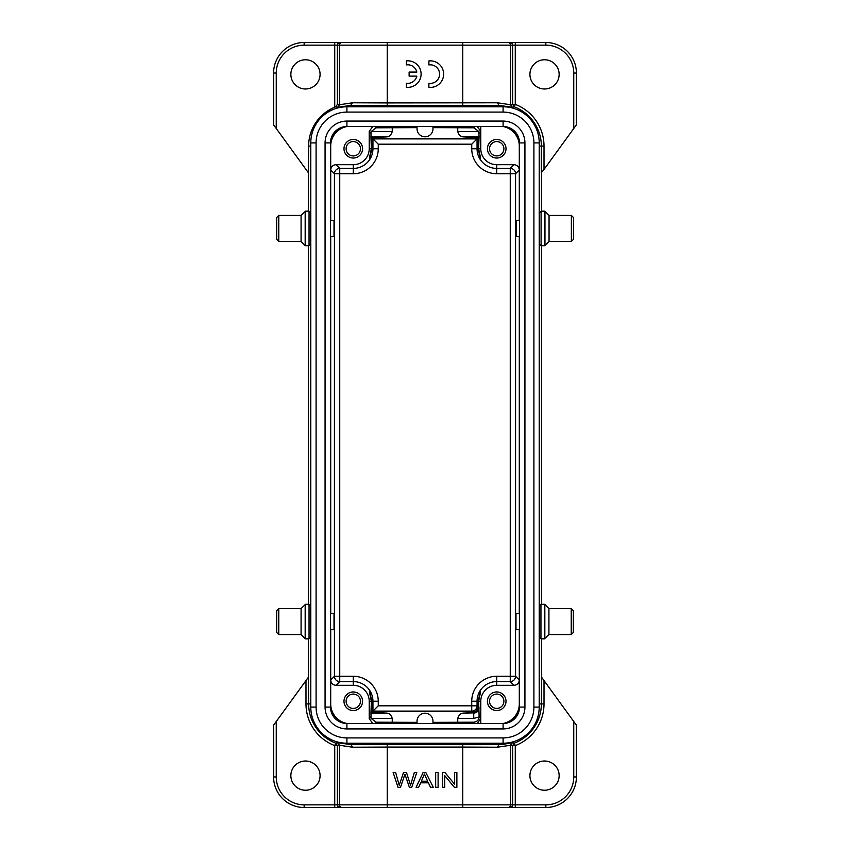 <?xml version="1.0" encoding="UTF-8"?>
<svg xmlns="http://www.w3.org/2000/svg" width="850" height="850" viewBox="0 0 850 850"><rect width="100%" height="100%" fill="white"/><g stroke="black" fill="none" stroke-linecap="round" stroke-linejoin="round"><path stroke-width="1.27" d="M371.376 137.317L386.059 136.893L370.951 136.893L371.376 148.75C368.656 161.415 368.836 161.415 371.949 148.75L372.948 148.75L372.948 138.89L477.052 138.89L478.051 137.891L478.051 148.75C481.164 161.415 481.344 161.415 478.624 148.75L479.049 136.893L463.941 136.893L478.624 137.317M477.307 126.501L480.781 131.484L480.781 148.75L480.781 126.501M432.969 127.638L473.832 127.808L478.911 131.58L479.049 136.893M478.051 137.891C464.387 138.762 385.613 138.762 371.949 137.891L378.261 144.192L378.261 148.75L372.948 148.75A19.667 19.667 0 0 1 353.281 168.417L353.281 164.688A15.938 15.938 0 0 0 369.219 148.75L371.376 148.75C368.656 161.415 368.836 161.415 371.949 148.75L371.949 137.891M463.941 136.893C460.923 136.956 458.851 135.182 457.746 131.58L457.746 127.808M478.624 707.37C477.817 711.28 476.117 713.118 473.524 712.895L463.941 713.107C460.913 713.054 458.841 714.818 457.746 718.42L473.737 718.42L479.145 716.911L478.624 701.25C481.344 688.585 481.164 688.585 478.051 701.25L477.052 701.25L477.052 705.808A5.312 5.312 -45 0 1 471.739 711.11L472.526 711.907C450.33 711.206 384.158 711.344 371.949 712.109L371.949 701.25C368.836 688.585 368.656 688.585 371.376 701.25L370.951 713.107L386.059 713.107C389.077 713.044 391.149 714.818 392.254 718.42L371.089 718.42L370.951 713.107M372.693 723.499L369.219 718.516L369.219 701.25A15.938 15.938 0 0 0 353.281 685.312L353.281 676.271L339.745 676.271L339.745 681.583A5.312 5.312 45 0 1 334.433 676.271L339.745 676.271L339.745 173.729L334.433 173.729A5.312 5.312 135 0 1 339.745 168.417L339.745 173.729L353.281 173.729A24.979 24.979 0 0 0 378.261 148.75M477.233 723.499L480.781 718.516L480.781 701.25L478.624 701.25C481.344 688.585 481.164 688.585 478.051 701.25L478.051 706.807L477.052 705.808L471.739 705.808L471.739 701.25A24.979 24.979 0 0 1 496.719 676.271L496.719 685.312L513.984 685.312C517.225 685.004 518.999 683.23 519.297 680L519.297 703.906A19.922 19.922 0 0 1 502.977 723.499M472.526 711.907C475.277 712.311 477.126 710.6 478.051 706.807M353.281 676.271A24.979 24.979 0 0 1 378.261 701.25L372.948 701.25L372.948 711.11L378.261 705.808L471.739 705.808L471.739 711.11L372.948 711.11L371.949 712.109M544.531 59.766A14.609 14.609 0 0 0 529.922 74.375A14.609 14.609 0 0 0 544.531 88.984A14.609 14.609 0 0 0 559.141 74.375A14.609 14.609 0 0 0 544.531 59.766M489.547 701.25A7.172 7.172 0 0 0 496.719 708.422A7.172 7.172 0 0 0 503.891 701.25A7.172 7.172 0 0 0 496.719 694.078A7.172 7.172 0 0 0 489.547 701.25M506.016 701.25A9.297 9.297 0 0 0 496.719 691.953A9.297 9.297 0 0 0 487.422 701.25A9.297 9.297 0 0 0 496.719 710.547A9.297 9.297 0 0 0 506.016 701.25M346.109 701.25A7.172 7.172 0 0 0 353.281 708.422A7.172 7.172 0 0 0 360.453 701.25A7.172 7.172 0 0 0 353.281 694.078A7.172 7.172 0 0 0 346.109 701.25M362.578 701.25A9.297 9.297 0 0 0 353.281 691.953A9.297 9.297 0 0 0 343.984 701.25A9.297 9.297 0 0 0 353.281 710.547A9.297 9.297 0 0 0 362.578 701.25M360.453 148.75A7.172 7.172 0 0 0 353.281 141.578A7.172 7.172 0 0 0 346.109 148.75A7.172 7.172 0 0 0 353.281 155.922A7.172 7.172 0 0 0 360.453 148.75M343.984 148.75A9.297 9.297 0 0 0 353.281 158.047A9.297 9.297 0 0 0 362.578 148.75A9.297 9.297 0 0 0 353.281 139.453A9.297 9.297 0 0 0 343.984 148.75M503.891 148.75A7.172 7.172 0 0 0 496.719 141.578A7.172 7.172 0 0 0 489.547 148.75A7.172 7.172 0 0 0 496.719 155.922A7.172 7.172 0 0 0 503.891 148.75M487.422 148.75A9.297 9.297 0 0 0 496.719 158.047A9.297 9.297 0 0 0 506.016 148.75A9.297 9.297 0 0 0 496.719 139.453A9.297 9.297 0 0 0 487.422 148.75M432.969 723.499L432.969 721.172A7.969 7.969 0 0 0 425 713.203A7.969 7.969 0 0 0 417.031 721.172L417.031 723.499M330.703 613.594L330.501 607.219M330.501 635.906L330.703 629.531M519.297 220.469L519.297 170L515.567 173.729L515.567 676.271A5.312 5.312 -45 0 1 510.255 681.583L510.255 168.417A5.312 5.312 -135 0 1 515.567 173.729L496.719 173.729L496.719 168.417L510.255 168.417L513.984 164.688C517.214 164.985 518.989 166.759 519.297 170L519.297 146.094A19.922 19.922 0 0 0 502.977 126.501M513.984 164.688L496.719 164.688A15.938 15.938 0 0 1 480.781 148.75L478.624 148.75C481.344 161.415 481.164 161.415 478.051 148.75L477.052 148.75A19.667 19.667 0 0 0 496.719 168.417L496.719 164.688M432.969 126.501L432.969 128.828A7.969 7.969 0 0 1 425 136.797A7.969 7.969 0 0 1 417.031 128.828L417.031 126.501M370.951 136.893L371.089 131.58L376.168 127.808L417.031 127.638M496.719 173.729A24.979 24.979 0 0 1 471.739 148.75L477.052 148.75L477.052 138.89L471.739 144.192L378.261 144.192M392.254 127.808L392.254 131.58C391.159 135.182 389.087 136.946 386.059 136.893M369.219 148.75L369.219 131.484L372.683 126.501M347.023 126.501A19.922 19.922 0 0 0 330.703 146.094L330.703 170C331.001 166.77 332.775 164.996 336.016 164.688L353.281 164.688M330.703 220.469L330.501 214.094M330.501 242.781L330.703 236.406M353.281 685.312L336.016 685.312C332.786 685.015 331.011 683.241 330.703 680L330.703 703.906A19.922 19.922 0 0 0 347.023 723.499M336.016 685.312L339.745 681.583L353.281 681.583A19.667 19.667 0 0 1 372.948 701.25L371.949 701.25C368.836 688.585 368.656 688.585 371.376 701.25L369.219 701.25M417.031 722.362L376.168 722.192L371.089 718.42M480.781 718.516L479.145 716.911C478.763 720.077 476.988 721.831 473.832 722.192L432.969 722.362M392.254 722.192L392.254 718.42M479.049 707.806C478.731 711.025 476.967 712.789 473.737 713.107L473.737 718.42M457.746 718.42L457.746 722.192M480.781 723.499L480.781 701.25A15.938 15.938 0 0 1 496.719 685.312M371.376 712.683L386.059 713.107M519.499 242.781L519.297 236.406M519.297 220.118L519.499 214.094M519.499 635.906L519.297 629.531M519.297 613.594L519.499 607.219M519.499 144.468A20.188 20.188 0 0 0 504.475 126.554M345.525 126.554A20.188 20.188 0 0 0 330.501 144.468M330.501 705.532A20.188 20.188 0 0 0 345.525 723.446M504.475 723.446A20.188 20.188 0 0 0 519.499 705.532M539.219 433.5L539.219 416.5M310.781 433.5L310.781 416.5M305.469 59.766A14.609 14.609 0 0 0 290.859 74.375A14.609 14.609 0 0 0 305.469 88.984A14.609 14.609 0 0 0 320.078 74.375A14.609 14.609 0 0 0 305.469 59.766M335.633 106.866L334.73 107.217A42.001 42.001 0 0 0 308.624 146.094L308.327 172.656L273.594 124.844L273.594 73.047A30.547 30.547 0 0 1 304.141 42.5L340.043 42.5A2.656 2.656 90 0 0 337.386 45.156L334.73 45.156L334.73 42.5M416.829 76.107A9.276 9.276 0 0 1 406.364 83.247L406.364 87.295A13.281 13.281 0 0 0 421.101 74.099A13.281 13.281 0 0 0 406.364 60.892L406.364 64.908A9.276 9.276 0 0 1 416.84 72.091L409.116 72.091L409.116 76.107L416.829 76.107M428.899 60.924L428.899 64.929A9.276 9.276 0 0 1 439.578 74.099A9.276 9.276 0 0 1 428.899 83.268L428.899 87.327A13.281 13.281 0 0 0 443.636 74.12A13.281 13.281 0 0 0 428.899 60.924M342.104 42.5L387.249 42.5L387.249 102.924L352.548 102.786L339.447 104.741L339.447 45.156A2.656 2.656 -90 0 1 342.104 42.5L340.043 42.5M352.548 102.786L350.625 105.442L337.631 107.259L339.447 104.741L337.386 104.391L335.633 106.856L337.631 107.259M342.922 107.004A39.844 39.844 0 0 1 350.625 106.25L499.375 106.25A39.844 39.844 0 0 1 507.078 107.004M515.27 42.5L515.27 104.391A44.636 44.636 0 0 1 544.011 146.094L544.011 169.447L576.406 124.844L576.406 73.047A30.547 30.547 0 0 0 545.859 42.5A30.547 30.547 0 0 1 576.406 73.047L573.75 73.047A27.891 27.891 0 0 0 545.859 45.156L545.859 42.5L507.896 42.5A2.656 2.656 90 0 1 510.553 45.156L510.553 104.741L497.452 102.786L387.249 102.924L387.249 105.581L499.375 105.442L512.369 107.259L514.324 106.866L512.614 104.391L515.27 104.391L514.324 106.866A41.979 41.979 0 0 1 541.354 146.094L539.219 146.094A39.844 39.844 0 0 1 539.219 146.094M387.249 42.5L507.896 42.5M310.781 146.094A39.844 39.844 0 0 1 310.781 146.083L308.624 146.094M308.465 172.656L308.465 211.172M308.465 245.703L308.465 604.297M308.465 638.828L308.465 677.344M541.535 172.656L541.535 211.172M541.535 245.703L541.535 604.297M541.535 638.828L541.535 677.344M514.675 745.609L515.27 745.609L515.27 807.5L509.957 807.5A2.656 2.656 -90 0 0 512.614 804.844L512.614 745.609L514.675 745.609M334.73 807.5L304.141 807.5L304.141 804.844L334.73 804.844L334.73 745.609A44.636 44.636 0 0 1 305.989 703.906L308.646 703.906A41.979 41.979 0 0 0 335.676 743.134L334.73 745.609L339.447 745.259L337.631 742.741L335.676 743.134L337.386 745.609L337.386 804.844A2.656 2.656 90 0 0 340.043 807.5L334.73 807.5L334.73 804.844L462.751 804.844L462.751 747.076L497.452 747.214L510.553 745.259L512.614 745.609L514.324 743.134L512.369 742.741L502.265 744.483M398.013 787.312L393.125 772.438L395.622 772.438L399.203 785.23L403.527 772.438L406.47 772.438L410.539 785.23L414.343 772.438L416.787 772.438L411.74 787.312L409.392 787.312L404.929 774.233L400.488 787.312L398.013 787.312M404.398 775.976L404.983 774.382M408.499 784.699L409.392 787.312M427.635 781.203L424.416 773.999L421.398 781.203L427.635 781.203M416.086 787.312L418.668 787.312L420.697 782.808L428.389 782.808L430.536 787.312L433.309 787.312L425.776 772.438L423.151 772.438L416.086 787.312M435.668 787.312L438.111 787.312L438.111 772.438L435.668 772.438L435.668 787.312M442.372 787.312L444.709 787.312L444.709 775.625L454.378 787.312L456.875 787.312L456.875 772.438L454.538 772.438L454.538 784.114L444.869 772.438L442.372 772.438L442.372 787.312M339.447 745.259L352.548 747.214L387.249 747.076L387.249 807.5L342.104 807.5A2.656 2.656 -90 0 1 339.447 804.844L339.447 745.259M337.631 742.741L350.625 744.558L387.249 744.419L387.249 747.076L462.751 747.076L462.751 744.419L501.086 744.547M340.043 807.5L342.104 807.5M512.369 742.741L510.553 745.259L510.553 804.844A2.656 2.656 90 0 1 507.896 807.5L387.249 807.5M507.896 807.5L509.957 807.5M305.469 761.016A14.609 14.609 0 0 0 290.859 775.625A14.609 14.609 0 0 0 305.469 790.234A14.609 14.609 0 0 0 320.078 775.625A14.609 14.609 0 0 0 305.469 761.016M544.531 761.016A14.609 14.609 0 0 0 529.922 775.625A14.609 14.609 0 0 0 544.531 790.234A14.609 14.609 0 0 0 559.141 775.625A14.609 14.609 0 0 0 544.531 761.016M304.141 804.844A27.891 27.891 0 0 1 276.25 776.953L273.594 776.953A30.547 30.547 0 0 0 304.141 807.5A30.547 30.547 0 0 1 273.594 776.953L273.594 725.156L308.327 677.344L308.646 703.906L310.781 703.906A39.844 39.844 0 0 1 310.781 703.906L310.781 142.906A36.125 36.125 0 0 1 346.906 106.781L503.094 106.781A36.125 36.125 0 0 1 539.219 142.906L539.219 707.094A36.125 36.125 0 0 1 503.094 743.219L346.906 743.219A36.125 36.125 0 0 1 310.781 707.094L310.781 478.656M544.011 680.553L544.011 703.906A44.636 44.636 0 0 1 515.27 745.609L514.324 743.134A41.979 41.979 0 0 0 541.354 703.906L541.673 677.344L576.406 725.156L576.406 776.953A30.547 30.547 0 0 1 545.859 807.5L515.27 807.5M539.219 703.906A39.844 39.844 0 0 1 539.219 703.917L544.011 703.906M507.078 742.996A39.844 39.844 0 0 1 499.375 743.75L350.625 743.75A39.844 39.844 0 0 1 342.922 742.996M544.011 169.447L541.354 172.656L541.354 146.094L544.011 146.094M539.495 236.406L539.495 220.469M519.499 220.469L516.12 220.469L516.12 236.406L519.499 236.406M539.495 228.544L539.495 212.766L541.089 211.172L541.089 245.703L539.495 244.109L539.495 228.544M573.495 239.328L573.495 228.438L573.495 239.328L571.37 241.453L571.37 215.422L549.058 215.422L549.058 241.453L544.584 245.703L544.584 211.172L541.089 211.172M573.495 228.438L573.495 217.547L573.495 228.438M346.906 728.928A21.834 21.834 0 0 1 325.072 707.094L330.501 707.094A16.405 16.405 0 0 0 346.906 723.499L503.094 723.499A16.405 16.405 0 0 0 519.499 707.094L519.499 142.906A16.405 16.405 0 0 0 503.094 126.501L346.906 126.501A16.405 16.405 0 0 0 330.501 142.906L330.501 707.094A16.405 16.405 0 0 0 346.906 723.499L346.906 728.928L503.094 728.928L503.094 723.499M330.501 236.406L334.018 236.406L334.018 220.469L330.501 220.469M310.643 228.331L310.643 244.109L309.049 245.703L309.049 211.172L310.643 212.766L310.643 228.331M276.643 217.547L276.643 228.438L276.643 217.547L278.768 215.422L278.768 241.453L301.081 241.453L301.081 215.422L305.554 211.172L305.554 245.703L309.049 245.703M276.643 228.438L276.643 239.328L276.643 228.438M519.499 613.594L515.982 613.594L515.982 629.531L519.499 629.531M539.357 629.531L539.357 621.562L539.357 637.234L540.951 638.828L540.951 604.297L539.357 605.891L539.357 621.562M573.357 632.453L573.357 621.562L573.357 632.453L571.232 634.578L571.232 608.547L548.919 608.547L548.919 634.578L544.446 638.828L544.446 604.297L540.951 604.297M573.357 621.562L573.357 610.672L573.357 621.562M330.501 629.531L334.018 629.531L334.018 613.594L330.501 613.594M310.643 621.456L310.643 637.234L309.049 638.828L309.049 604.297L310.643 605.891L310.643 621.456M276.643 610.672L276.643 621.562L276.643 610.672L278.768 608.547L278.768 634.578L301.081 634.578L301.081 608.547L305.554 604.297L305.554 638.828L309.049 638.828M276.643 621.562L276.643 632.453L276.643 621.562M479.134 133.131L480.781 131.484M457.746 131.58L478.911 131.58M370.866 716.869L369.219 718.516M463.941 713.107L473.524 712.895M330.703 629.882L330.703 680L334.433 676.271L334.433 173.729L330.703 170L330.703 220.118M496.719 676.271L515.567 676.271L519.297 680L519.297 629.882M475.139 126.501L473.832 127.808M376.168 127.808L374.861 126.501M471.739 148.75L471.739 144.192M371.089 131.58L392.254 131.58M369.219 131.484L370.866 133.131M353.281 173.729L353.281 168.417L339.745 168.417L336.016 164.688M330.703 236.757L330.703 613.243M378.261 701.25L378.261 705.808M374.861 723.499L376.168 722.192M473.832 722.192L475.139 723.499M471.739 701.25L477.052 701.25A19.667 19.667 0 0 1 496.719 681.583L510.255 681.583L513.984 685.312M519.297 613.243L519.297 236.757M304.141 42.5L304.141 45.156L334.73 45.156L334.73 107.217M462.751 105.581L462.751 45.156L337.386 45.156L337.386 104.391M350.625 106.25L350.625 105.442L387.249 105.581M499.375 106.25L497.452 102.786M545.859 45.156L512.614 45.156L512.614 104.391L510.553 104.741L512.369 107.259M509.957 42.5A2.656 2.656 -90 0 1 512.614 45.156L462.751 45.156L462.751 42.5M573.75 128.499L573.75 73.047M276.25 128.499L276.25 73.047A27.891 27.891 0 0 1 304.141 45.156M276.25 73.047L273.594 73.047M462.751 807.5L462.751 804.844L545.859 804.844L545.859 807.5A30.547 30.547 0 0 0 576.406 776.953L573.75 776.953A27.891 27.891 0 0 1 545.859 804.844M352.548 747.214L350.625 743.75M387.249 744.419L462.751 744.419M276.25 721.501L276.25 776.953M573.75 776.953L573.75 721.501M497.452 747.214L499.375 743.75M305.989 703.906L305.989 680.553M549.058 215.422L544.967 211.331L544.967 245.544M503.094 728.928A21.834 21.834 0 0 0 524.928 707.094L519.499 707.094M346.906 121.072L346.906 126.501A16.405 16.405 0 0 0 330.501 142.906L325.072 142.906A21.834 21.834 0 0 1 346.906 121.072L503.094 121.072A21.834 21.834 0 0 1 524.928 142.906L519.499 142.906A16.405 16.405 0 0 0 503.094 126.501L503.094 121.072M325.072 707.094L325.072 142.906M524.928 142.906L524.928 707.094M539.219 707.094A36.125 36.125 0 0 1 503.094 743.219L503.094 737.906A30.812 30.812 0 0 0 533.906 707.094L539.219 707.094M346.906 743.219L346.906 737.906L503.094 737.906M346.906 737.906A30.812 30.812 0 0 1 316.094 707.094L310.781 707.094M346.906 106.781L346.906 112.094A30.812 30.812 0 0 0 316.094 142.906L310.781 142.906M503.094 106.781L503.094 112.094L346.906 112.094M503.094 112.094A30.812 30.812 0 0 1 533.906 142.906L539.219 142.906M316.094 142.906L316.094 707.094M533.906 707.094L533.906 142.906M301.081 241.453L305.171 245.544L305.171 211.331M548.919 608.547L544.829 604.456L544.829 638.669M301.081 634.578L305.171 638.669L305.171 604.456M348.925 105.464L347.724 105.517M544.584 245.703L541.089 245.703M571.37 241.453L549.058 241.453M573.495 217.547L571.37 215.422M305.554 211.172L309.049 211.172M278.768 215.422L301.081 215.422M276.643 239.328L278.768 241.453M544.446 638.828L540.951 638.828M571.232 634.578L548.919 634.578M573.357 610.672L571.232 608.547M305.554 604.297L309.049 604.297M278.768 608.547L301.081 608.547M276.643 632.453L278.768 634.578"/></g></svg>
